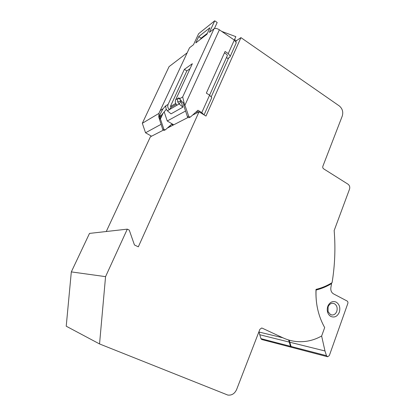 <?xml version="1.0" encoding="UTF-8"?>
<svg xmlns="http://www.w3.org/2000/svg" width="416" height="416" viewBox="0 0 416 416"><rect width="100%" height="100%" fill="white"/><g stroke="black" fill="none" stroke-linecap="round" stroke-linejoin="round"><path stroke-width="0.62" d="M187.153 52.837L169.062 66.643L142.319 123.292L145.538 132.772L151.538 136.209L150.389 136.796L106.267 231.514M192.499 115.17L199.035 111.81L138.325 246.834L134.446 244.956L129.256 230.11L127.296 229.143L89.502 233.407L71.318 271.898L66.222 326.206L99.544 343.944L227.812 395.065C231.759 395.528 234.702 393.666 236.636 389.48L259.88 329.306L261.69 328.021L262.205 328.156L282.88 337.797C287.29 339.841 291.84 341.089 296.525 341.541C305.365 342.306 313.742 340.454 321.656 335.988L324.683 327.59C318.334 316.228 315.442 303.493 316.004 289.39C321.693 288.018 327.049 285.776 332.088 282.656C334.911 265.325 335.603 247.957 334.162 230.542L349.523 189.171C350.095 187.091 349.596 185.432 348.026 184.2L323.632 168.828C322.811 168.189 322.556 167.336 322.858 166.275L342.269 116.022C343.429 111.961 342.425 108.586 339.258 105.903L240.942 37.617L236.324 40.763L235.919 41.668M71.318 271.898L105.56 276.645L99.544 343.944M127.296 229.143L105.56 276.645M164.185 111.868L167.232 120.983L173.711 124.821L167.315 128.107M173.711 124.821L187.949 117.504M151.538 136.209L163.238 130.198M234.546 39.536L236.324 40.763M330.684 283.494L331.588 283.566L330.892 287.466C330.517 290.394 331.386 292.526 333.497 293.868L347.074 301.002C347.864 301.543 348.119 302.359 347.828 303.451L329.347 355.529L327.673 356.777L326.466 355.664L324.984 350.974L321.625 336.003M315.978 290.025L316.087 290.035C321.552 288.683 326.721 286.53 331.588 283.566M317.294 307.419C316.212 301.714 315.806 295.922 316.087 290.035M330.99 316.519C334.651 317.84 337.423 316.41 339.316 312.229C340.527 307.71 339.482 304.34 336.175 302.115C332.888 300.784 330.21 301.917 328.146 305.516L327.808 306.332C327.075 308.454 327.059 310.554 327.761 312.634C328.432 314.444 329.508 315.739 330.99 316.519M289.193 340.153L291.065 346.476L291.834 347.391L327.335 356.689M289.682 342.191L324.984 350.974M328.094 306.904L328.063 311.646L330.496 314.579L332.082 315C334.24 314.964 335.806 313.747 336.783 311.35C337.698 307.939 336.908 305.396 334.407 303.716L332.717 303.269C330.84 303.3 329.389 304.309 328.354 306.29L328.094 306.904M199.035 111.81L205.972 116.064L240.942 37.617M196.113 111.92L197.356 112.679M221.707 31.392L235.841 36.65L234.307 40.071L219.388 29.796C217.131 28.408 215.342 28.075 214.016 28.787L209.399 32.37L214.734 20.8L198.624 33.712L193.508 44.694L189.519 47.788L160.212 110.536M227.406 55.448L209.596 95.181L206.336 93.122L225.087 51.47L228.238 53.596L230.282 56.217L229.788 57.164L227.807 58.438L226.47 57.538M211.442 98.374L211.78 97.62L209.596 95.181L201.781 112.611L204.006 114.863M198.557 112.06L197.007 111.108M201.781 112.611L197.954 110.261L190.601 116.88L189.306 116.964L188.698 116.189L183.95 102.398L183.076 102.903L178.927 97.843L178.246 98.212L179.603 99.044M227.401 55.442L226.881 54.491L224.458 52.858M183.076 102.903L184.184 105.461L183.799 105.68L187.476 116.823L188.079 117.593L189.27 117.588M179.488 98.857L182.692 96.918L183.95 102.398M175.755 99.611L175.682 99.778C174.933 101.79 175.38 103.594 177.013 105.201L169.395 109.658C167.799 108.108 167.362 106.361 168.095 104.406L184.387 69.342L192.353 63.705L175.755 99.611M182.894 107.167L179.15 103.948L177.752 101.962L180.393 101.072L181.184 101.977L182.894 107.167L171.023 113.859L167.419 110.812L166.078 108.924L165.729 105.846L162.973 108.836L159.692 115.092L159.437 116.303L160.103 119.137L160.42 118.955L160.914 115.814L166.27 109.356M206.892 34.31L195.775 42.936L198.723 36.598L209.929 27.737L206.892 34.31M164.455 130.26L163.358 130.276L162.802 129.584L158.756 117.016L159.026 113.074L160.243 110.49L162.973 108.836M159.692 115.092L160.914 115.814M214.734 20.8L217.188 22.506L214.401 28.574M176.223 104.333L170.986 107.427L170.617 105.929L186.836 70.912L190.06 68.671M200.658 39.151L201.1 38.194L207.345 33.337M180.393 101.072L180.492 100.256M170.513 106.501L175.703 103.412M180.352 100.646L180.669 100.459M167.232 120.983L185.562 111.025M172.084 123.854L165.558 129.672L164.367 129.761L163.805 129.064L160.42 118.955L163.114 113.162M160.571 116.683L159.437 116.303M173.056 125.159L171.59 124.29M183.628 104.01L183.799 105.68M175.682 99.778L178.246 98.212C177.523 99.008 177.362 100.256 177.752 101.962M170.986 107.427L169.395 109.658L167.419 110.812M186.836 70.912L184.387 69.342M235.893 43.664L236.298 42.749L234.302 40.071L228.238 53.596M201.1 38.194L198.723 36.598M228.665 57.886L211.323 96.663M291.762 347.36L290.503 346.33L288.626 339.986M259.106 332.472L260.946 338.655L261.669 339.503L291.32 347.266M259.652 334.719L289.12 342.051M142.319 123.292L158.938 113.396M170.03 125.684L170.96 126.235M145.538 132.772L161.044 124.348M258.84 331.994L282.88 337.797M262.205 328.156L261.586 328.016M291.065 346.476L326.466 355.664M219.388 29.796L185.011 104.988M187.476 116.823L188.698 116.189M182.692 96.918L214.016 28.787M189.519 47.788L160.243 110.49M165.729 105.846L168.095 104.406M159.474 116.6L158.756 117.016M165.677 106.673L165.058 106.304M180.788 101.639L179.15 103.948L177.013 105.201M162.802 129.584L163.805 129.064M260.946 338.655L290.503 346.33M331.276 314.876L332.082 315M328.063 311.646L327.761 312.634M328.354 306.29L328.146 305.516M160.628 116.423L160.904 115.83M230.282 56.217L236.298 42.749M164.232 130.374L165.24 129.86M190.258 117.083L189.025 117.712M204.064 114.894L211.78 97.62"/></g></svg>
